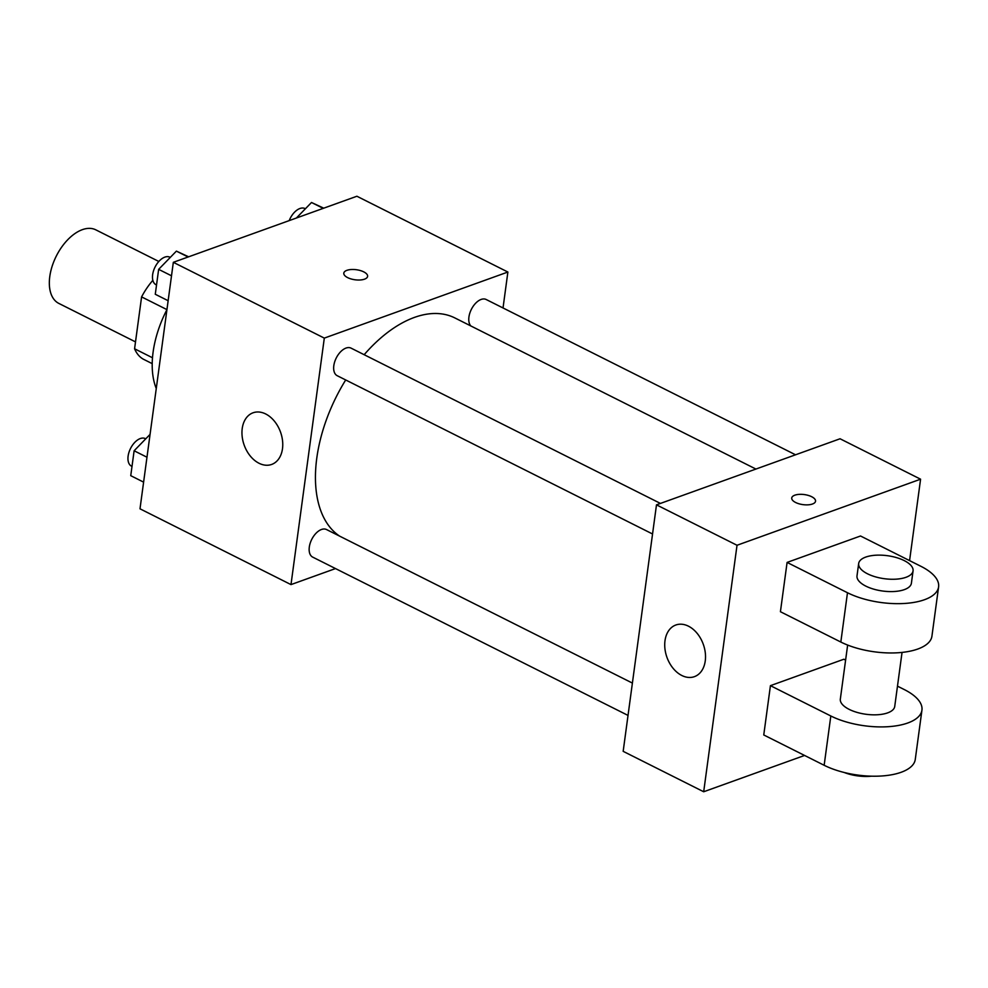 <?xml version="1.0" encoding="UTF-8"?>
<svg xmlns="http://www.w3.org/2000/svg" width="988" height="988" viewBox="0 0 988 988"><rect width="100%" height="100%" fill="white"/><g stroke="black" fill="none" stroke-linecap="round" stroke-linejoin="round"><path stroke-width="1.48" d="M158.833 261.474L95.799 229.834A41.175 23.527 116.7 0 0 56.304 256.077A41.175 23.527 116.7 0 0 58.86 303.427L135.517 341.897M152.51 357.78L134.578 348.776L141.593 296.894A53.142 30.356 116.7 0 1 152.856 280.32M134.578 348.776A53.142 30.356 116.7 0 0 143.186 359.113L152.226 363.646M166.935 309.615L141.593 296.894M166.923 309.652A82.337 47.054 116.7 0 0 156.265 388.519M335.512 568.569L290.991 584.6L140 508.808L173.332 262.314L356.89 196.242L507.881 272.033L503.028 307.96M755.919 469.053L454.851 317.926A123.512 70.568 116.7 0 0 364.164 354.704M345.701 379.96A123.512 70.568 116.7 0 0 339.551 536.089M290.991 584.6L324.311 338.106L507.881 272.033M660.441 503.423L351.073 348.134A15.425 8.818 116.7 0 0 336.266 357.965A15.425 8.818 116.7 0 0 337.229 375.712L652.549 533.989M795.538 454.789L486.17 299.5A15.425 8.818 116.7 0 0 472.141 307.923A15.425 8.818 116.7 0 0 470.856 325.966M628.022 715.411L312.702 557.121A15.425 8.818 -63.3 0 1 310.183 543.215A15.425 8.818 -63.3 0 1 321.495 529.482A15.425 8.818 -63.3 0 1 326.534 529.556L632.394 683.079M324.311 338.106L173.332 262.314M259.029 463.261A27.442 19.303 70.2 0 1 242.196 436.733A27.442 19.303 70.2 0 1 253.064 412.786A27.442 19.303 70.2 0 1 280.518 432.077A27.442 19.303 70.2 0 1 271.651 464.446A27.442 19.303 70.2 0 1 259.029 463.261M343.799 273.145A12.004 5.076 -172.3 0 1 346.899 270.342A12.004 5.076 -172.3 0 1 360.324 270.551A12.004 5.076 -172.3 0 1 367.61 276.356A12.004 5.076 -172.3 0 1 355.025 279.777A12.004 5.076 -172.3 0 1 343.799 273.145A12.004 5.076 -172.3 0 1 346.899 270.329A12.004 5.076 -172.3 0 1 360.324 270.551A12.004 5.076 -172.3 0 1 367.61 276.368M804.578 755.45L703.691 791.759L623.169 751.337L656.489 504.843L840.059 438.771L920.581 479.192L909.578 560.616M143.606 482.132L130.749 475.673L134.121 450.775L150.065 434.387M146.977 457.222L134.121 450.775M145.767 438.808L145.347 438.61A15.425 8.818 116.7 0 0 130.552 448.441A15.425 8.818 116.7 0 0 131.515 466.175L132.009 466.422M168.133 300.71L155.277 294.263L158.648 269.353L176.395 251.125L188.646 256.806M188.103 256.991L176.395 251.125M171.504 275.8L158.648 269.353M170.294 257.386L169.887 257.189A15.425 8.818 116.7 0 0 155.079 267.019A15.425 8.818 116.7 0 0 156.042 284.754L156.536 285.001M296.388 218.015L311.504 202.491L323.743 208.172M323.212 208.369L311.504 202.491M305.391 208.764L304.983 208.554A15.425 8.818 116.7 0 0 289.2 220.608M688.463 626.182A27.442 19.303 70.2 0 1 705.284 652.71A27.442 19.303 70.2 0 1 694.416 676.657A27.442 19.303 70.2 0 1 666.962 657.366A27.442 19.303 70.2 0 1 675.829 625.009A27.442 19.303 70.2 0 1 688.463 626.182M703.691 791.759L737.023 545.265L656.489 504.843L840.059 438.771M623.169 751.337L656.489 504.843M795.612 502.484A12.004 5.076 -172.3 0 1 791.734 497.989A12.004 5.076 -172.3 0 1 804.318 494.568A12.004 5.076 -172.3 0 1 815.545 501.212A12.004 5.076 -172.3 0 1 808.135 504.831A12.004 5.076 -172.3 0 1 795.612 502.484M737.023 545.265L920.581 479.192M815.532 501.212A12.004 5.076 7.7 0 0 804.318 494.58A12.004 5.076 7.7 0 0 791.734 497.989M845.605 660.12L843.851 659.231L770.43 685.66L763.761 734.961L824.153 765.28A54.896 23.206 7.7 0 0 881.444 776A54.896 23.206 7.7 0 0 915.271 759.426L921.94 710.125A54.896 23.206 -172.3 0 1 888.113 726.699A54.896 23.206 -172.3 0 1 830.822 715.979L824.153 765.28M787.09 562.419L780.421 611.72L840.825 642.039A54.896 23.206 7.7 0 0 898.104 652.747A54.896 23.206 7.7 0 0 931.931 636.173L938.6 586.872A54.896 23.206 7.7 0 0 920.915 566.309L860.523 535.99L787.09 562.419L847.482 592.738A54.896 23.206 7.7 0 0 904.773 603.446A54.896 23.206 7.7 0 0 938.6 586.872M847.642 645.065L840.331 699.084A27.442 11.609 7.7 0 0 856.966 712.373A27.442 11.609 7.7 0 0 887.669 712.867A27.442 11.609 7.7 0 0 894.733 706.445L902.044 652.413M897.475 686.154L904.255 689.55A54.896 23.206 -172.3 0 1 921.94 710.125M770.43 685.66L830.822 715.979M844.16 772.468A27.442 11.609 7.7 0 0 871.564 776.173M858.671 563.518L857.004 575.843A27.442 11.609 7.7 0 0 882.642 591.022A27.442 11.609 7.7 0 0 911.405 583.192L913.06 570.879A27.442 11.609 -172.3 0 1 884.309 578.696A27.442 11.609 -172.3 0 1 858.671 563.518A27.442 11.609 -172.3 0 1 865.735 557.084A27.442 11.609 -172.3 0 1 896.425 557.59A27.442 11.609 -172.3 0 1 913.06 570.879M847.482 592.738L840.825 642.039"/></g></svg>
